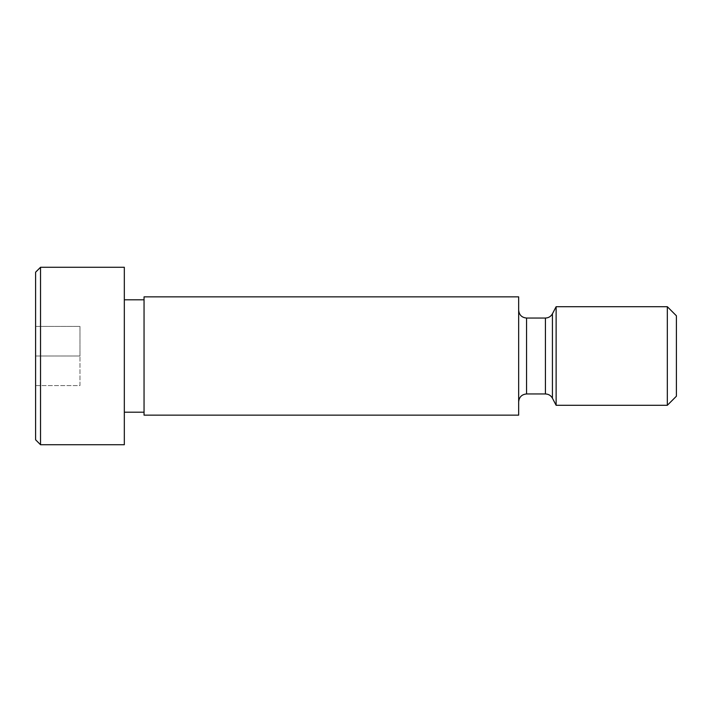 <?xml version="1.0" encoding="UTF-8"?>
<svg xmlns="http://www.w3.org/2000/svg" width="712" height="712" viewBox="0 0 712 712"><rect width="100%" height="100%" fill="white"/><g stroke="black" fill="none" stroke-linecap="round" stroke-linejoin="round"><path stroke-width="0.53" stroke-dasharray="3.56 2.67" d="M40.531 444.724L40.531 267.276M35.6 439.793L35.6 272.207M35.6 385.575L35.6 326.425L35.6 385.575L79.966 385.575L79.966 356L35.6 356L79.966 356L79.966 326.425L35.6 326.425L79.966 326.425L79.966 385.575L35.6 385.575M676.4 396.219L676.4 315.781M667.331 405.288L667.331 306.712M556.125 405.288L556.125 306.712M518.665 310.156L518.665 401.844L518.665 310.156M518.665 415.149L518.665 296.851M144.047 415.149L144.047 296.851M144.047 299.805L144.047 412.195L144.047 299.805M124.324 299.805L124.324 412.195L124.324 299.805M124.324 444.724L124.324 267.276M552.423 398.195L552.423 313.805M545.428 393.958L545.428 318.042M526.551 393.958L526.551 318.042"/><path stroke-width="1.07" d="M40.531 267.276L40.531 444.724L35.6 439.793L35.6 272.207L40.531 267.276L124.324 267.276L124.324 444.724L40.531 444.724M667.331 306.712L676.4 315.781L676.4 396.219L667.331 405.288L556.125 405.288L556.125 306.712L667.331 306.712L667.331 405.288M518.665 310.156C519.128 314.944 521.763 317.579 526.551 318.042L545.428 318.042C548.552 317.926 550.883 316.52 552.423 313.805L556.125 306.712M518.665 296.851L518.665 415.149L144.047 415.149L144.047 296.851L518.665 296.851M144.047 299.805L124.324 299.805M552.423 313.805L552.423 398.195L556.125 405.288M545.428 318.042L545.428 393.958L526.551 393.958C521.763 394.421 519.128 397.056 518.665 401.844M526.551 318.042L526.551 393.958M552.423 398.195C550.883 395.48 548.552 394.074 545.428 393.958M144.047 412.195L124.324 412.195"/></g></svg>
